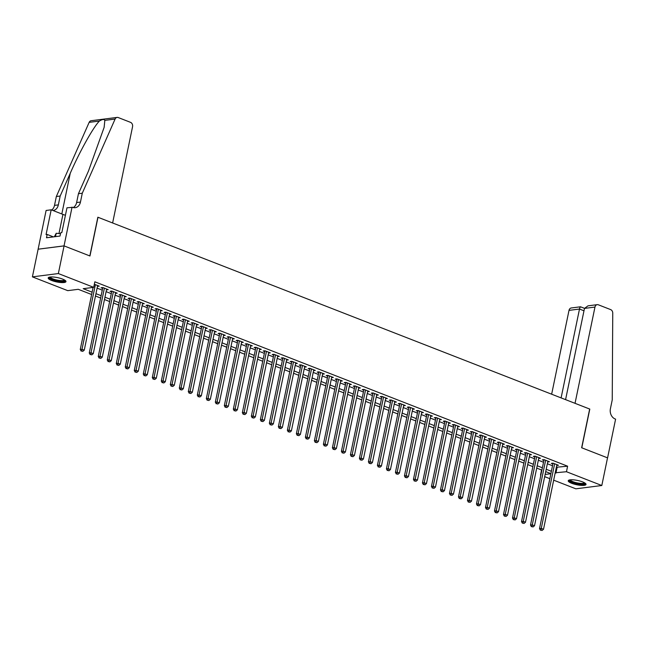 <?xml version="1.0" encoding="UTF-8"?>
<svg xmlns="http://www.w3.org/2000/svg" width="648" height="648" viewBox="0 0 648 648"><rect width="100%" height="100%" fill="white"/><g stroke="black" fill="none" stroke-linecap="round" stroke-linejoin="round"><path stroke-width="0.97" d="M62.556 279.077A9.08 2.187 11.7 0 1 65.975 281.613A9.08 2.187 11.7 0 1 60.791 282.528A9.08 2.187 11.7 0 1 51.613 280.471A9.08 2.187 11.7 0 1 48.187 277.935A9.08 2.187 11.7 0 1 53.379 277.02A9.08 2.187 11.7 0 1 62.556 279.077M582.593 481.901A9.08 2.187 11.7 0 1 586.019 484.445A9.08 2.187 11.7 0 1 580.835 485.352A9.08 2.187 11.7 0 1 571.658 483.295A9.08 2.187 11.7 0 1 568.231 480.759A9.08 2.187 11.7 0 1 573.415 479.844A9.08 2.187 11.7 0 1 582.593 481.901M72.058 207.158L64.039 245.876L89.837 255.936L97.856 217.218L112.622 222.977L132.556 126.725A3.491 2.778 82.7 0 0 130.54 122.351L118.252 117.555A3.491 2.778 82.7 0 0 117.118 117.409A3.491 2.778 82.7 0 0 115.101 119.054L82.288 193.209L80.457 202.063A8.149 6.472 -97.3 0 1 75.184 207.684A8.149 6.472 -97.3 0 1 72.552 207.344L66.971 207.806L61.835 232.583L60.718 232.729L60.029 236.05L46.494 237.776L47.174 234.454L46.057 234.6L51.184 209.814L46.105 210.462L38.127 249.205L64.079 245.892L89.967 255.992L97.986 217.266L589.664 409.034L581.645 447.752L607.532 457.853L601.806 485.514L575.853 488.819L553.684 480.176M549.852 478.678L544.676 476.661M541.55 469.994L540.513 475.041M91.635 294.524L78.27 289.308L67.748 290.652L32.4 276.866L58.352 273.553L93.701 287.339L83.179 288.684L92.121 292.167M38.127 249.205L32.4 276.866M97.467 286.367L99.217 286.141L94.341 284.245M106.466 289.875L108.216 289.656L102.813 287.55L101.064 287.769L102.635 288.384M115.474 293.39L117.223 293.171L111.821 291.057L110.063 291.284L111.642 291.9M124.481 296.906L126.23 296.679L120.828 294.573L119.07 294.8L120.65 295.407M133.488 300.413L135.238 300.194L129.827 298.088L128.077 298.307L129.657 298.922M142.487 303.928L144.237 303.701L138.834 301.595L137.084 301.822L138.656 302.438M151.494 307.436L153.244 307.217L147.841 305.111L146.084 305.329L147.663 305.945M160.502 310.951L162.251 310.724L156.848 308.618L155.091 308.845L156.67 309.461M169.501 314.466L171.25 314.24L165.848 312.134L164.098 312.36L165.669 312.968M178.508 317.974L180.257 317.755L174.855 315.649L173.105 315.868L174.677 316.483M187.515 321.489L189.265 321.262L183.862 319.156L182.104 319.383L183.684 319.999M196.522 324.996L198.272 324.778L192.869 322.672L191.111 322.89L192.691 323.506M205.521 328.512L207.271 328.285L201.868 326.179L200.119 326.406L201.69 327.021M214.529 332.027L216.278 331.8L210.875 329.694L209.126 329.921L210.697 330.529M223.536 335.534L225.285 335.316L219.883 333.21L218.125 333.428L219.704 334.044M232.543 339.05L234.293 338.823L228.89 336.717L227.132 336.944L228.712 337.559M241.542 342.557L243.292 342.338L237.889 340.232L236.139 340.451L237.711 341.067M250.549 346.073L252.299 345.846L246.896 343.74L245.147 343.966L246.718 344.582M259.556 349.588L261.306 349.361L255.903 347.255L254.146 347.482L255.725 348.089M268.564 353.095L270.313 352.877L264.902 350.762L263.153 350.989L264.732 351.605M277.563 356.611L279.312 356.384L273.91 354.278L272.16 354.505L273.731 355.12M286.57 360.118L288.32 359.899L282.917 357.793L281.159 358.012L282.739 358.627M295.577 363.633L297.327 363.406L291.924 361.301L290.166 361.527L291.746 362.143M304.576 367.149L306.326 366.922L300.923 364.816L299.174 365.043L300.745 365.65M313.583 370.656L315.333 370.437L309.93 368.323L308.181 368.55L309.752 369.166M322.591 374.171L324.34 373.945L318.938 371.839L317.18 372.065L318.759 372.681M331.598 377.679L333.347 377.46L327.945 375.354L326.187 375.573L327.767 376.188M340.597 381.194L342.346 380.967L336.944 378.861L335.194 379.088L336.766 379.704M349.604 384.709L351.354 384.483L345.951 382.377L344.201 382.595L345.773 383.211M358.611 388.217L360.361 387.998L354.958 385.884L353.201 386.111L354.78 386.726M367.619 391.732L369.368 391.505L363.965 389.399L362.208 389.626L363.787 390.242M376.618 395.24L378.367 395.021L372.965 392.915L371.215 393.134L372.786 393.749M385.625 398.755L387.374 398.528L381.972 396.422L380.222 396.649L381.794 397.264M394.632 402.27L396.382 402.044L390.979 399.938L389.221 400.156L390.801 400.772M403.639 405.778L405.389 405.559L399.986 403.445L398.228 403.672L399.808 404.287M412.638 409.293L414.388 409.066L408.985 406.96L407.236 407.187L408.807 407.803M421.645 412.8L423.395 412.582L417.992 410.476L416.235 410.694L417.814 411.31M430.653 416.316L432.402 416.089L427 413.983L425.242 414.21L426.821 414.825M439.66 419.831L441.401 419.604L435.999 417.498L434.249 417.717L435.829 418.333M448.659 423.338L450.409 423.12L445.006 421.006L443.256 421.232L444.828 421.848M457.666 426.854L459.416 426.627L454.013 424.521L452.255 424.748L453.835 425.363M466.673 430.361L468.423 430.142L463.02 428.036L461.263 428.255L462.842 428.871M475.673 433.877L477.422 433.65L472.019 431.544L470.27 431.77L471.841 432.386M484.68 437.392L486.429 437.165L481.027 435.059L479.277 435.278L480.848 435.893M493.687 440.899L495.437 440.68L490.034 438.566L488.276 438.793L489.856 439.409M502.694 444.415L504.444 444.188L499.041 442.082L497.283 442.309L498.863 442.916M511.693 447.922L513.443 447.703L508.04 445.597L506.291 445.816L507.862 446.432M520.7 451.437L522.45 451.21L517.047 449.105L515.298 449.331L516.869 449.947M529.708 454.945L531.457 454.726L526.055 452.62L524.297 452.839L525.876 453.454M538.715 458.46L540.464 458.241L535.062 456.127L533.304 456.354L534.884 456.97M547.714 461.975L549.464 461.749L544.061 459.643L542.311 459.869L543.883 460.477M556.357 467.249L567.608 466.195L94.843 281.807L93.701 287.339M97.095 288.133L102.271 290.15M106.102 291.641L111.278 293.666M115.109 295.156L120.285 297.173M124.116 298.671L129.284 300.688M133.115 302.179L138.291 304.196M142.123 305.694L147.299 307.711M151.13 309.201L156.306 311.226M160.137 312.717L165.305 314.734M169.136 316.232L174.312 318.249M178.143 319.739L183.319 321.756M187.151 323.255L192.326 325.272M196.158 326.762L201.326 328.787M205.157 330.278L210.333 332.294M214.164 333.793L219.34 335.81M223.171 337.3L228.347 339.317M232.17 340.816L237.346 342.833M241.178 344.323L246.353 346.348M250.185 347.838L255.361 349.855M259.192 351.354L264.36 353.371M268.191 354.861L273.367 356.878M277.198 358.376L282.374 360.393M286.205 361.884L291.381 363.909M295.213 365.399L300.38 367.416M304.212 368.915L309.388 370.931M313.219 372.422L318.395 374.439M322.226 375.937L327.402 377.954M331.233 379.445L336.401 381.47M340.232 382.96L345.408 384.977M349.24 386.475L354.416 388.492M358.247 389.983L363.423 392M367.246 393.498L372.422 395.515M376.253 397.005L381.429 399.022M385.26 400.521L390.436 402.538M394.268 404.036L399.435 406.053M403.267 407.543L408.443 409.56M412.274 411.059L417.45 413.076M421.281 414.566L426.457 416.583M430.288 418.082L435.456 420.098M439.287 421.597L444.463 423.614M448.295 425.104L453.47 427.121M457.302 428.62L462.478 430.637M466.309 432.127L471.477 434.144M475.308 435.642L480.484 437.659M484.315 439.158L489.491 441.175M493.322 442.665L498.498 444.682M502.33 446.18L507.497 448.197M511.329 449.688L516.505 451.705M520.336 453.203L525.512 455.22M529.343 456.71L534.511 458.735M538.342 460.226L543.518 462.243M547.349 463.741L552.525 465.758M556.721 465.483L558.471 465.264L553.068 463.158L551.318 463.377L552.89 463.992M64.079 245.892L58.352 273.553M567.608 466.195L566.465 471.728L601.806 485.514M555.206 472.781L566.465 471.728M95.953 293.666L101.129 295.682M104.96 297.173L110.136 299.198M113.959 300.688L119.135 302.705M122.966 304.204L128.142 306.221M131.973 307.711L137.149 309.728M140.981 311.226L146.148 313.243M149.98 314.734L155.156 316.759M158.987 318.249L164.163 320.266M167.994 321.764L173.17 323.781M177.001 325.272L182.169 327.289M186 328.787L191.176 330.804M195.008 332.294L200.183 334.319M204.015 335.81L209.191 337.827M213.022 339.325L218.19 341.342M222.021 342.833L227.197 344.849M231.028 346.348L236.204 348.365M240.035 349.855L245.211 351.872M249.043 353.371L254.21 355.388M258.042 356.886L263.218 358.903M267.049 360.393L272.225 362.41M276.056 363.909L281.224 365.926M285.055 367.416L290.231 369.433M294.062 370.931L299.238 372.948M303.07 374.447L308.246 376.464M312.077 377.954L317.245 379.971M321.076 381.47L326.252 383.486M330.083 384.977L335.259 386.994M339.09 388.492L344.266 390.509M348.098 392.008L353.265 394.024M357.097 395.515L362.273 397.532M366.104 399.03L371.28 401.047M375.111 402.538L380.287 404.555M384.118 406.053L389.286 408.07M393.117 409.56L398.293 411.585M402.125 413.076L407.3 415.093M411.132 416.591L416.308 418.608M420.131 420.098L425.307 422.115M429.138 423.614L434.314 425.631M438.145 427.121L443.321 429.146M447.152 430.637L452.32 432.653M456.151 434.152L461.327 436.169M465.159 437.659L470.335 439.676M474.166 441.175L479.342 443.192M483.173 444.682L488.341 446.707M492.172 448.197L497.348 450.214M501.179 451.713L506.355 453.73M510.187 455.22L515.363 457.237M519.194 458.735L524.362 460.752M528.193 462.243L533.369 464.268M537.2 465.758L542.376 467.775M546.207 469.274L551.383 471.29M550.889 473.639L545.721 471.623M541.89 470.124L536.714 468.107M532.883 466.617L527.707 464.6M523.876 463.101L518.7 461.084M514.868 459.594L509.701 457.577M505.869 456.079L500.693 454.062M496.862 452.571L491.686 450.546M487.855 449.056L482.679 447.039M478.856 445.541L473.68 443.524M469.849 442.033L464.673 440.016M460.841 438.518L455.666 436.501M451.834 435.01L446.666 432.986M442.835 431.495L437.659 429.478M433.828 427.98L428.652 425.963M424.821 424.472L419.645 422.455M415.814 420.957L410.646 418.94M406.814 417.45L401.639 415.425M397.807 413.934L392.631 411.917M388.8 410.419L383.624 408.402M379.793 406.912L374.625 404.895M370.794 403.396L365.618 401.379M361.786 399.889L356.611 397.864M352.779 396.374L347.603 394.357M343.78 392.858L338.604 390.841M334.773 389.351L329.597 387.334M325.766 385.835L320.59 383.819M316.759 382.328L311.591 380.303M307.76 378.813L302.584 376.796M298.752 375.297L293.576 373.28M289.745 371.79L284.569 369.773M280.738 368.275L275.57 366.258M271.739 364.767L266.563 362.742M262.732 361.252L257.556 359.235M253.724 357.736L248.549 355.72M244.717 354.229L239.549 352.212M235.718 350.714L230.542 348.697M226.711 347.207L221.535 345.182M217.704 343.691L212.528 341.674M208.696 340.176L203.529 338.159M199.697 336.668L194.522 334.651M190.69 333.153L185.514 331.136M181.683 329.646L176.515 327.621M172.684 326.13L167.508 324.113M163.677 322.615L158.501 320.598M154.669 319.108L149.494 317.091M145.662 315.592L140.494 313.575M136.663 312.085L131.487 310.068M127.656 308.57L122.48 306.553M118.649 305.054L113.473 303.037M109.642 301.547L104.474 299.53M100.643 298.031L95.467 296.014M545.13 474.449L550.881 473.712M557.086 467.532L555.944 473.064M553.06 463.158L539.509 528.606L541.266 528.379L554.648 463.765M541.112 530.153L542.012 530.501L541.112 530.153L541.266 528.379L543.518 529.262L556.891 464.648M539.509 528.606L540.416 530.242M542.012 530.501L543.518 529.262M584.998 483.092A7.857 1.895 11.7 0 1 576.25 483.424A7.857 1.895 11.7 0 1 569.705 479.925M570.297 479.836A7.274 1.758 -168.3 0 0 576.437 482.744A7.274 1.758 -168.3 0 0 584.488 482.776M568.555 480.33A9.023 2.179 -168.3 0 0 576.088 483.675A9.023 2.179 -168.3 0 0 585.897 483.918M64.954 280.26A7.857 1.895 11.7 0 1 56.206 280.6A7.857 1.895 11.7 0 1 49.661 277.093M50.252 277.012A7.274 1.758 -168.3 0 0 56.4 279.92A7.274 1.758 -168.3 0 0 64.452 279.952M48.511 277.506A9.023 2.179 -168.3 0 0 56.052 280.851A9.023 2.179 -168.3 0 0 65.853 281.094M54.351 236.771L56.206 233.28L60.515 233.677M55.509 236.625L56.206 233.28M584.48 308.408L588.003 305.832L597.221 304.657A3.491 2.778 82.7 0 1 598.355 304.803L610.643 309.598A3.491 2.778 82.7 0 1 612.749 313.146L612.239 399.897L610.408 408.75A8.149 6.472 82.7 0 0 615.106 418.956L615.6 419.143L607.581 457.869L581.783 447.809L589.802 409.082L575.035 403.323L594.969 307.071L584.48 308.408L565.582 399.638M561.103 397.888L579.498 309.039L569.009 310.384A3.491 2.778 -97.3 0 1 571.269 307.97L580.486 306.796L584.496 308.335M551.65 394.203L569.009 310.384M597.221 304.657A3.491 2.778 82.7 0 0 594.969 307.071M580.786 307.047C580.381 306.464 579.952 307.128 579.498 309.039L583.986 310.789M82.288 193.209L78.448 193.703L88.509 170.959L104.126 127.381L104.838 120.366C104.101 119.046 102.287 119.273 99.411 121.055C93.45 126.919 79.672 151.583 70.243 173.291L60.175 196.028L58.344 204.881A8.149 6.472 -97.3 0 1 53.071 210.511A8.149 6.472 -97.3 0 1 52.99 210.519M60.175 196.028L56.336 196.522L54.505 205.376A8.149 6.472 -97.3 0 1 51.694 210.009M73.216 207.562A8.149 6.472 -97.3 0 0 76.618 202.549L78.448 193.703M99.411 121.055L89.149 122.367L56.336 196.522M64.039 245.876L38.086 249.188M65.424 215.266A13.098 3.159 11.7 0 1 62.937 214.399L51.184 209.814M89.149 122.367A3.491 2.778 -97.3 0 1 91.166 120.722L117.118 117.409M53.42 236.893L47.174 234.454M544.061 459.643L530.501 525.091L532.259 524.872L545.64 460.258M532.113 526.638L533.012 526.986L532.113 526.638L532.259 524.872L534.511 525.747L547.892 461.133M530.501 525.091L531.409 526.727M533.012 526.986L534.511 525.747M535.054 456.127L521.502 521.583L523.252 521.356L536.633 456.743M523.106 523.122L524.005 523.479L523.106 523.122L523.252 521.356L525.504 522.231L538.885 457.626M521.502 521.583L522.401 523.211M524.005 523.479L525.504 522.231M526.046 452.62L512.495 518.068L514.245 517.841L527.626 453.236M514.099 519.615L514.998 519.963L514.099 519.615L514.245 517.841L516.496 518.724L529.878 454.11M512.495 518.068L513.394 519.704M514.998 519.963L516.496 518.724M517.047 449.105L503.488 514.553L505.246 514.334L518.627 449.72M505.092 516.1L505.999 516.456L505.092 516.1L505.246 514.334L507.497 515.209L520.879 450.595M503.488 514.553L504.395 516.189M505.999 516.456L507.497 515.209M508.04 445.597L494.481 511.045L496.238 510.818L509.62 446.205M496.093 512.592L496.992 512.941L496.093 512.592L496.238 510.818L498.49 511.701L511.871 447.088M494.481 511.045L495.388 512.681M496.992 512.941L498.49 511.701M499.033 442.082L485.482 507.53L487.231 507.311L500.612 442.697M487.085 509.077L487.985 509.425L487.085 509.077L487.231 507.311L489.483 508.186L502.864 443.572M485.482 507.53L486.381 509.166M487.985 509.425L489.483 508.186M490.026 438.566L476.474 504.023L478.224 503.796L491.605 439.182M478.078 505.562L478.977 505.918L478.078 505.562L478.224 503.796L480.476 504.671L493.857 440.065M476.474 504.023L477.382 505.651M478.977 505.918L480.476 504.671M481.027 435.059L467.467 500.507L469.225 500.28L482.606 435.675M469.071 502.054L469.978 502.403L469.071 502.054L469.225 500.28L471.477 501.163L484.858 436.55M467.467 500.507L468.374 502.143M469.978 502.403L471.477 501.163M472.019 431.544L458.468 496.992L460.218 496.773L473.599 432.159M460.072 498.539L460.971 498.895L460.072 498.539L460.218 496.773L462.47 497.648L475.851 433.034M458.468 496.992L459.367 498.628M460.971 498.895L462.47 497.648M463.012 428.036L449.461 493.484L451.21 493.258L464.592 428.644M451.065 495.031L451.964 495.38L451.065 495.031L451.21 493.258L453.462 494.14L466.844 429.527M449.461 493.484L450.36 495.121M451.964 495.38L453.462 494.14M454.005 424.521L440.454 489.969L442.211 489.75L455.585 425.137M442.058 491.516L442.957 491.864L442.058 491.516L442.211 489.75L444.455 490.625L457.836 426.011M440.454 489.969L441.361 491.605M442.957 491.864L444.455 490.625M445.006 421.006L431.447 486.462L433.204 486.235L446.585 421.621M433.05 488.001L433.958 488.357L433.05 488.001L433.204 486.235L435.456 487.11L448.837 422.504M431.447 486.462L432.354 488.098M433.958 488.357L435.456 487.11M435.999 417.498L422.447 482.946L424.197 482.72L437.578 418.114M424.051 484.493L424.95 484.842L424.051 484.493L424.197 482.72L426.449 483.602L439.83 418.989M422.447 482.946L423.346 484.583M424.95 484.842L426.449 483.602M426.992 413.983L413.44 479.439L415.19 479.212L428.571 414.599M415.044 480.978L415.943 481.334L415.044 480.978L415.19 479.212L417.442 480.087L430.823 415.481M413.44 479.439L414.339 481.067M415.943 481.334L417.442 480.087M417.984 410.476L404.433 475.924L406.191 475.697L419.572 411.091M406.037 477.471L406.936 477.819L406.037 477.471L406.191 475.697L408.443 476.58L421.816 411.966M404.433 475.924L405.34 477.56M406.936 477.819L408.443 476.58M408.985 406.96L395.426 472.408L397.184 472.19L410.565 407.576M397.038 473.955L397.937 474.304L397.038 473.955L397.184 472.19L399.435 473.064L412.817 408.451M395.426 472.408L396.333 474.044M397.937 474.304L399.435 473.064M399.978 403.453L386.427 468.901L388.176 468.674L401.558 404.06M388.031 470.44L388.93 470.796L388.031 470.44L388.176 468.674L390.428 469.549L403.809 404.943M386.427 468.901L387.326 470.537M388.93 470.796L390.428 469.549M390.971 399.938L377.42 465.385L379.169 465.167L392.55 400.553M379.023 466.933L379.922 467.281L379.023 466.933L379.169 465.167L381.421 466.042L394.802 401.428M377.42 465.385L378.319 467.022M379.922 467.281L381.421 466.042M381.972 396.422L368.412 461.878L370.17 461.651L383.551 397.038M370.016 463.417L370.923 463.774L370.016 463.417L370.17 461.651L372.422 462.526L385.803 397.921M368.412 461.878L369.32 463.506M370.923 463.774L372.422 462.526M372.965 392.915L359.405 458.363L361.163 458.136L374.544 393.53M361.017 459.91L361.916 460.258L361.017 459.91L361.163 458.136L363.415 459.019L376.796 394.405M359.405 458.363L360.312 459.999M361.916 460.258L363.415 459.019M363.957 389.399L350.406 454.847L352.156 454.629L365.537 390.015M352.01 456.395L352.909 456.743L352.01 456.395L352.156 454.629L354.407 455.504L367.789 390.89M350.406 454.847L351.305 456.484M352.909 456.743L354.407 455.504M354.95 385.892L341.399 451.34L343.148 451.113L356.53 386.5M343.003 452.879L343.902 453.236L343.003 452.879L343.148 451.113L345.4 451.996L358.781 387.383M341.399 451.34L342.306 452.976M343.902 453.236L345.4 451.996M345.951 382.377L332.392 447.825L334.149 447.606L347.531 382.992M333.995 449.372L334.903 449.72L333.995 449.372L334.149 447.606L336.401 448.481L349.782 383.867M332.392 447.825L333.299 449.461M334.903 449.72L336.401 448.481M336.944 378.861L323.393 444.317L325.142 444.091L338.523 379.477M324.996 445.856L325.895 446.213L324.996 445.856L325.142 444.091L327.394 444.965L340.775 380.36M323.393 444.317L324.292 445.945M325.895 446.213L327.394 444.965M327.937 375.354L314.385 440.802L316.135 440.575L329.516 375.97M315.989 442.349L316.888 442.697L315.989 442.349L316.135 440.575L318.387 441.458L331.768 376.844M314.385 440.802L315.284 442.438M316.888 442.697L318.387 441.458M318.929 371.839L305.378 437.287L307.136 437.068L320.509 372.454M306.982 438.834L307.881 439.182L306.982 438.834L307.136 437.068L309.38 437.943L322.761 373.329M305.378 437.287L306.285 438.923M307.881 439.182L309.38 437.943M309.93 368.331L296.371 433.779L298.129 433.553L311.51 368.939M297.975 435.326L298.882 435.675L297.975 435.326L298.129 433.553L300.38 434.435L313.762 369.822M296.371 433.779L297.278 435.416M298.882 435.675L300.38 434.435M300.923 364.816L287.372 430.264L289.121 430.045L302.503 365.432M288.976 431.811L289.875 432.159L288.976 431.811L289.121 430.045L291.373 430.92L304.754 366.306M287.372 430.264L288.271 431.9M289.875 432.159L291.373 430.92M291.916 361.301L278.365 426.757L280.114 426.53L293.495 361.916M279.968 428.296L280.868 428.652L279.968 428.296L280.114 426.53L282.366 427.405L295.747 362.799M278.365 426.757L279.264 428.385M280.868 428.652L282.366 427.405M282.909 357.793L269.357 423.241L271.115 423.014L284.496 358.409M270.961 424.788L271.86 425.137L270.961 424.788L271.115 423.014L273.367 423.897L286.74 359.284M269.357 423.241L270.265 424.877M271.86 425.137L273.367 423.897M273.91 354.278L260.35 419.726L262.108 419.507L275.489 354.893M261.962 421.273L262.861 421.621L261.962 421.273L262.108 419.507L264.36 420.382L277.741 355.768M260.35 419.726L261.257 421.362M262.861 421.621L264.36 420.382M264.902 350.771L251.351 416.219L253.101 415.992L266.482 351.378M252.955 417.766L253.854 418.114L252.955 417.766L253.101 415.992L255.353 416.875L268.734 352.261M251.351 416.219L252.25 417.855M253.854 418.114L255.353 416.875M255.895 347.255L242.344 412.703L244.094 412.484L257.475 347.871M243.948 414.25L244.847 414.599L243.948 414.25L244.094 412.484L246.345 413.359L259.726 348.746M242.344 412.703L243.243 414.339M244.847 414.599L246.345 413.359M246.888 343.74L233.337 409.196L235.094 408.969L248.476 344.355M234.941 410.735L235.84 411.091L234.941 410.735L235.094 408.969L237.346 409.844L250.727 345.238M233.337 409.196L234.244 410.824M235.84 411.091L237.346 409.844M237.889 340.232L224.329 405.68L226.087 405.454L239.468 340.848M225.941 407.228L226.841 407.576L225.941 407.228L226.087 405.454L228.339 406.337L241.72 341.723M224.329 405.68L225.237 407.317M226.841 407.576L228.339 406.337M228.882 336.717L215.33 402.165L217.08 401.946L230.461 337.333M216.934 403.712L217.833 404.06L216.934 403.712L217.08 401.946L219.332 402.821L232.713 338.207M215.33 402.165L216.23 403.801M217.833 404.06L219.332 402.821M219.875 333.21L206.323 398.658L208.073 398.431L221.454 333.817M207.927 400.205L208.826 400.553L207.927 400.205L208.073 398.431L210.325 399.314L223.706 334.7M206.323 398.658L207.23 400.294M208.826 400.553L210.325 399.314M210.875 329.694L197.316 395.142L199.074 394.924L212.455 330.31M198.92 396.689L199.827 397.038L198.92 396.689L199.074 394.924L201.326 395.798L214.707 331.185M197.316 395.142L198.223 396.779M199.827 397.038L201.326 395.798M201.868 326.179L188.309 391.635L190.067 391.408L203.448 326.795M189.921 393.174L190.82 393.53L189.921 393.174L190.067 391.408L192.318 392.283L205.7 327.677M188.309 391.635L189.216 393.263M190.82 393.53L192.318 392.283M192.861 322.672L179.31 388.12L181.059 387.893L194.441 323.287M180.913 389.667L181.813 390.015L180.913 389.667L181.059 387.893L183.311 388.776L196.692 324.162M179.31 388.12L180.209 389.756M181.813 390.015L183.311 388.776M183.854 319.156L170.303 384.604L172.06 384.386L185.433 319.772M171.906 386.151L172.805 386.508L171.906 386.151L172.06 384.386L174.304 385.26L187.685 320.647M170.303 384.604L171.21 386.24M172.805 386.508L174.304 385.26M174.855 315.649L161.295 381.097L163.053 380.87L176.434 316.256M162.899 382.644L163.806 382.992L162.899 382.644L163.053 380.87L165.305 381.753L178.686 317.139M161.295 381.097L162.203 382.733M163.806 382.992L165.305 381.753M165.848 312.134L152.296 377.582L154.046 377.363L167.427 312.749M153.9 379.129L154.799 379.477L153.9 379.129L154.046 377.363L156.298 378.238L169.679 313.624M152.296 377.582L153.195 379.218M154.799 379.477L156.298 378.238M156.84 308.618L143.289 374.074L145.039 373.847L158.42 309.234M144.893 375.613L145.792 375.97L144.893 375.613L145.039 373.847L147.29 374.722L160.672 310.117M143.289 374.074L144.188 375.702M145.792 375.97L147.29 374.722M147.833 305.111L134.282 370.559L136.04 370.332L149.413 305.726M135.886 372.106L136.785 372.454L135.886 372.106L136.04 370.332L138.291 371.215L151.664 306.601M134.282 370.559L135.189 372.195M136.785 372.454L138.291 371.215M138.834 301.595L125.275 367.043L127.032 366.825L140.413 302.211M126.878 368.591L127.786 368.947L126.878 368.591L127.032 366.825L129.284 367.7L142.665 303.086M125.275 367.043L126.182 368.68M127.786 368.947L129.284 367.7M129.827 298.088L116.276 363.536L118.025 363.309L131.406 298.696M117.879 365.083L118.778 365.432L117.879 365.083L118.025 363.309L120.277 364.192L133.658 299.579M116.276 363.536L117.175 365.172M118.778 365.432L120.277 364.192M120.82 294.573L107.268 360.021L109.018 359.802L122.399 295.188M108.872 361.568L109.771 361.916L108.872 361.568L109.018 359.802L111.27 360.677L124.651 296.063M107.268 360.021L108.167 361.657M109.771 361.916L111.27 360.677M111.812 291.057L98.261 356.513L100.019 356.287L113.4 291.673M99.865 358.052L100.764 358.409L99.865 358.052L100.019 356.287L102.271 357.161L115.644 292.556M98.261 356.513L99.168 358.142M100.764 358.409L102.271 357.161M102.813 287.55L89.254 352.998L91.012 352.771L104.393 288.166M90.866 354.545L91.765 354.893L90.866 354.545L91.012 352.771L93.263 353.654L106.645 289.04M89.254 352.998L90.161 354.634M91.765 354.893L93.263 353.654M93.11 287.412L80.255 349.483L82.004 349.264L95.386 284.65M81.859 351.03L82.758 351.386L81.859 351.03L82.004 349.264L84.256 350.139L97.637 285.525M80.255 349.483L81.154 351.119M82.758 351.386L84.256 350.139M58.344 204.881L54.505 205.376M76.618 202.549L80.457 202.063M115.101 119.054L104.838 120.366M70.243 173.291L61.819 213.962M58.976 233.531L62.937 214.399"/></g></svg>
